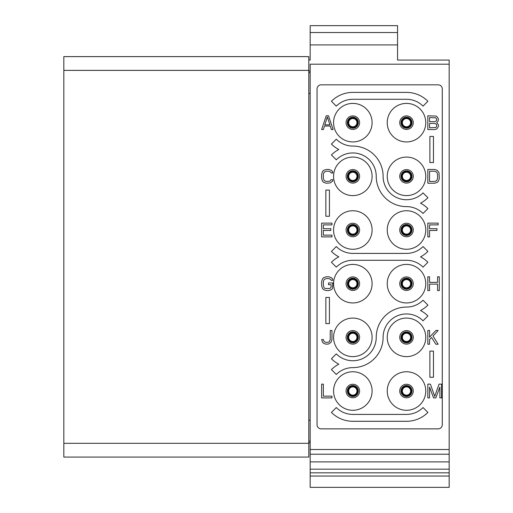 <?xml version="1.0" encoding="UTF-8"?>
<svg xmlns="http://www.w3.org/2000/svg" width="513" height="513" viewBox="0 0 513 513"><rect width="100%" height="100%" fill="white"/><g stroke="black" fill="none" stroke-linecap="round" stroke-linejoin="round"><path stroke-width="0.77" d="M449.164 476.045L310.173 476.045L310.173 487.35L449.164 487.35L449.164 472.832L310.173 472.832L310.173 461.892L449.164 461.892L449.164 469.164L310.173 469.164M310.173 476.045L310.173 472.832M449.164 472.832L449.164 469.164M310.173 449.503L449.164 449.503L449.164 64.183L310.173 64.183L310.173 461.892M310.173 93.43L308.794 93.43M310.173 71.063L308.794 71.063M310.173 72.609L308.794 72.609M310.173 420.256L308.794 420.256M310.173 442.623L308.794 442.623M310.173 441.077L308.794 441.077M308.794 56.616L308.794 457.077L63.836 457.077L63.836 56.616L308.794 56.616M406.501 333.219A4.13 4.13 0 0 1 410.631 337.349A4.13 4.13 0 0 1 406.501 341.478A4.13 4.13 0 0 1 402.372 337.349A4.13 4.13 0 0 1 406.501 333.219A4.13 4.13 0 0 0 402.372 337.349A4.13 4.13 0 0 0 406.501 341.478A4.13 4.13 0 0 0 410.631 337.349A4.13 4.13 0 0 0 406.501 333.219M406.501 332.533A4.816 4.816 0 0 0 401.685 337.349A4.816 4.816 0 0 0 406.501 342.165A4.816 4.816 0 0 0 411.317 337.349A4.816 4.816 0 0 0 406.501 332.533A4.816 4.816 0 0 1 411.317 337.349A4.816 4.816 0 0 1 406.501 342.165A4.816 4.816 0 0 1 401.685 337.349A4.816 4.816 0 0 1 406.501 332.533M406.501 331.847A5.502 5.502 0 0 0 400.999 337.349A5.502 5.502 0 0 0 406.501 342.851A5.502 5.502 0 0 0 412.003 337.349A5.502 5.502 0 0 0 406.501 331.847A5.502 5.502 0 0 1 412.003 337.349A5.502 5.502 0 0 1 406.501 342.851A5.502 5.502 0 0 1 400.999 337.349A5.502 5.502 0 0 1 406.501 331.847M406.501 318.086A19.263 19.263 0 0 0 387.232 337.349A19.263 19.263 0 0 0 406.501 356.618A19.263 19.263 0 0 0 425.764 337.349A19.263 19.263 0 0 0 406.501 318.086M442.283 88.954A4.13 4.13 0 0 0 438.153 84.825L321.176 84.825A4.13 4.13 0 0 0 317.053 88.954L317.053 424.732A4.13 4.13 0 0 0 321.176 428.862L438.153 428.862A4.13 4.13 0 0 0 442.283 424.732L442.283 88.954M352.829 371.752A19.263 19.263 0 0 0 333.565 391.021A19.263 19.263 0 0 0 352.829 410.285A19.263 19.263 0 0 0 372.098 391.021A19.263 19.263 0 0 0 352.829 371.752M352.829 318.086A19.263 19.263 0 0 0 333.565 337.349A19.263 19.263 0 0 0 352.829 356.618A19.263 19.263 0 0 0 372.098 337.349A19.263 19.263 0 0 0 352.829 318.086M352.829 264.413A19.263 19.263 0 0 0 333.565 283.676A19.263 19.263 0 0 0 352.829 302.946A19.263 19.263 0 0 0 372.098 283.676A19.263 19.263 0 0 0 352.829 264.413M352.829 210.74A19.263 19.263 0 0 0 333.565 230.01A19.263 19.263 0 0 0 352.829 249.273A19.263 19.263 0 0 0 372.098 230.01A19.263 19.263 0 0 0 352.829 210.74M352.829 157.074A19.263 19.263 0 0 0 333.565 176.337A19.263 19.263 0 0 0 352.829 195.607A19.263 19.263 0 0 0 372.098 176.337A19.263 19.263 0 0 0 352.829 157.074M352.829 103.402A19.263 19.263 0 0 0 333.565 122.671A19.263 19.263 0 0 0 352.829 141.934A19.263 19.263 0 0 0 372.098 122.671A19.263 19.263 0 0 0 352.829 103.402M406.501 371.752A19.263 19.263 0 0 0 387.232 391.021A19.263 19.263 0 0 0 406.501 410.285A19.263 19.263 0 0 0 425.764 391.021A19.263 19.263 0 0 0 406.501 371.752M406.501 264.413A19.263 19.263 0 0 0 387.232 283.676A19.263 19.263 0 0 0 406.501 302.946A19.263 19.263 0 0 0 425.764 283.676A19.263 19.263 0 0 0 406.501 264.413M406.501 210.74A19.263 19.263 0 0 0 387.232 230.01A19.263 19.263 0 0 0 406.501 249.273A19.263 19.263 0 0 0 425.764 230.01A19.263 19.263 0 0 0 406.501 210.74M406.501 157.074A19.263 19.263 0 0 0 387.232 176.337A19.263 19.263 0 0 0 406.501 195.607A19.263 19.263 0 0 0 425.764 176.337A19.263 19.263 0 0 0 406.501 157.074M406.501 103.402A19.263 19.263 0 0 0 387.232 122.671A19.263 19.263 0 0 0 406.501 141.934A19.263 19.263 0 0 0 425.764 122.671A19.263 19.263 0 0 0 406.501 103.402M449.164 64.183L449.164 60.053L397.556 60.053L397.556 46.292M308.794 60.053L310.173 60.053L310.173 46.292M449.164 449.503L449.164 461.892M397.556 60.053L397.556 44.913L310.173 44.913L310.173 60.053M310.173 32.531L310.173 25.65L397.556 25.65L397.556 32.531L310.173 32.531L310.173 44.913M397.556 44.913L397.556 32.531M352.829 385.513A5.502 5.502 0 0 0 347.327 391.021A5.502 5.502 0 0 0 352.829 396.523A5.502 5.502 0 0 0 358.337 391.021A5.502 5.502 0 0 0 352.829 385.513M352.829 386.206A4.816 4.816 0 0 1 357.644 391.021A4.816 4.816 0 0 1 352.829 395.837A4.816 4.816 0 0 1 348.013 391.021A4.816 4.816 0 0 1 352.829 386.206M352.829 386.892A4.13 4.13 0 0 1 356.958 391.021A4.13 4.13 0 0 1 352.829 395.145A4.13 4.13 0 0 1 348.705 391.021A4.13 4.13 0 0 1 352.829 386.892M352.829 331.847A5.502 5.502 0 0 0 347.327 337.349A5.502 5.502 0 0 0 352.829 342.851A5.502 5.502 0 0 0 358.337 337.349A5.502 5.502 0 0 0 352.829 331.847M352.829 332.533A4.816 4.816 0 0 1 357.644 337.349A4.816 4.816 0 0 1 352.829 342.165A4.816 4.816 0 0 1 348.013 337.349A4.816 4.816 0 0 1 352.829 332.533M352.829 333.219A4.13 4.13 0 0 1 356.958 337.349A4.13 4.13 0 0 1 352.829 341.478A4.13 4.13 0 0 1 348.705 337.349A4.13 4.13 0 0 1 352.829 333.219M352.829 278.174A5.502 5.502 0 0 0 347.327 283.676A5.502 5.502 0 0 0 352.829 289.185A5.502 5.502 0 0 0 358.337 283.676A5.502 5.502 0 0 0 352.829 278.174M352.829 278.86A4.816 4.816 0 0 1 357.644 283.676A4.816 4.816 0 0 1 352.829 288.498A4.816 4.816 0 0 1 348.013 283.676A4.816 4.816 0 0 1 352.829 278.86M352.829 279.553A4.13 4.13 0 0 1 356.958 283.676A4.13 4.13 0 0 1 352.829 287.806A4.13 4.13 0 0 1 348.705 283.676A4.13 4.13 0 0 1 352.829 279.553M352.829 224.502A5.502 5.502 0 0 0 347.327 230.01A5.502 5.502 0 0 0 352.829 235.512A5.502 5.502 0 0 0 358.337 230.01A5.502 5.502 0 0 0 352.829 224.502M352.829 225.194A4.816 4.816 0 0 1 357.644 230.01A4.816 4.816 0 0 1 352.829 234.826A4.816 4.816 0 0 1 348.013 230.01A4.816 4.816 0 0 1 352.829 225.194M352.829 225.88A4.13 4.13 0 0 1 356.958 230.01A4.13 4.13 0 0 1 352.829 234.14A4.13 4.13 0 0 1 348.705 230.01A4.13 4.13 0 0 1 352.829 225.88M352.829 170.835A5.502 5.502 0 0 0 347.327 176.337A5.502 5.502 0 0 0 352.829 181.846A5.502 5.502 0 0 0 358.337 176.337A5.502 5.502 0 0 0 352.829 170.835M352.829 171.522A4.816 4.816 0 0 1 357.644 176.337A4.816 4.816 0 0 1 352.829 181.153A4.816 4.816 0 0 1 348.013 176.337A4.816 4.816 0 0 1 352.829 171.522M352.829 172.208A4.13 4.13 0 0 1 356.958 176.337A4.13 4.13 0 0 1 352.829 180.467A4.13 4.13 0 0 1 348.705 176.337A4.13 4.13 0 0 1 352.829 172.208M352.829 117.163A5.502 5.502 0 0 0 347.327 122.671A5.502 5.502 0 0 0 352.829 128.173A5.502 5.502 0 0 0 358.337 122.671A5.502 5.502 0 0 0 352.829 117.163M352.829 117.855A4.816 4.816 0 0 1 357.644 122.671A4.816 4.816 0 0 1 352.829 127.487A4.816 4.816 0 0 1 348.013 122.671A4.816 4.816 0 0 1 352.829 117.855M352.829 118.541A4.13 4.13 0 0 1 356.958 122.671A4.13 4.13 0 0 1 352.829 126.794A4.13 4.13 0 0 1 348.705 122.671A4.13 4.13 0 0 1 352.829 118.541M406.501 385.513A5.502 5.502 0 0 0 400.999 391.021A5.502 5.502 0 0 0 406.501 396.523A5.502 5.502 0 0 0 412.003 391.021A5.502 5.502 0 0 0 406.501 385.513M406.501 386.206A4.816 4.816 0 0 1 411.317 391.021A4.816 4.816 0 0 1 406.501 395.837A4.816 4.816 0 0 1 401.685 391.021A4.816 4.816 0 0 1 406.501 386.206M406.501 386.892A4.13 4.13 0 0 1 410.631 391.021A4.13 4.13 0 0 1 406.501 395.145A4.13 4.13 0 0 1 402.372 391.021A4.13 4.13 0 0 1 406.501 386.892M406.501 278.174A5.502 5.502 0 0 0 400.999 283.676A5.502 5.502 0 0 0 406.501 289.185A5.502 5.502 0 0 0 412.003 283.676A5.502 5.502 0 0 0 406.501 278.174M406.501 278.86A4.816 4.816 0 0 1 411.317 283.676A4.816 4.816 0 0 1 406.501 288.498A4.816 4.816 0 0 1 401.685 283.676A4.816 4.816 0 0 1 406.501 278.86M406.501 279.553A4.13 4.13 0 0 1 410.631 283.676A4.13 4.13 0 0 1 406.501 287.806A4.13 4.13 0 0 1 402.372 283.676A4.13 4.13 0 0 1 406.501 279.553M406.501 224.502A5.502 5.502 0 0 0 400.999 230.01A5.502 5.502 0 0 0 406.501 235.512A5.502 5.502 0 0 0 412.003 230.01A5.502 5.502 0 0 0 406.501 224.502M406.501 225.194A4.816 4.816 0 0 1 411.317 230.01A4.816 4.816 0 0 1 406.501 234.826A4.816 4.816 0 0 1 401.685 230.01A4.816 4.816 0 0 1 406.501 225.194M406.501 225.88A4.13 4.13 0 0 1 410.631 230.01A4.13 4.13 0 0 1 406.501 234.14A4.13 4.13 0 0 1 402.372 230.01A4.13 4.13 0 0 1 406.501 225.88M406.501 170.835A5.502 5.502 0 0 0 400.999 176.337A5.502 5.502 0 0 0 406.501 181.846A5.502 5.502 0 0 0 412.003 176.337A5.502 5.502 0 0 0 406.501 170.835M406.501 171.522A4.816 4.816 0 0 1 411.317 176.337A4.816 4.816 0 0 1 406.501 181.153A4.816 4.816 0 0 1 401.685 176.337A4.816 4.816 0 0 1 406.501 171.522M406.501 172.208A4.13 4.13 0 0 1 410.631 176.337A4.13 4.13 0 0 1 406.501 180.467A4.13 4.13 0 0 1 402.372 176.337A4.13 4.13 0 0 1 406.501 172.208M406.501 117.163A5.502 5.502 0 0 0 400.999 122.671A5.502 5.502 0 0 0 406.501 128.173A5.502 5.502 0 0 0 412.003 122.671A5.502 5.502 0 0 0 406.501 117.163M406.501 117.855A4.816 4.816 0 0 1 411.317 122.671A4.816 4.816 0 0 1 406.501 127.487A4.816 4.816 0 0 1 401.685 122.671A4.816 4.816 0 0 1 406.501 117.855M406.501 118.541A4.13 4.13 0 0 1 410.631 122.671A4.13 4.13 0 0 1 406.501 126.794A4.13 4.13 0 0 1 402.372 122.671A4.13 4.13 0 0 1 406.501 118.541M338.811 149.501A30.273 30.273 0 0 0 331.424 154.932L336.291 159.799A23.393 23.393 0 0 1 376.228 176.273A30.273 30.273 0 0 0 406.501 206.617A23.393 23.393 0 0 1 423.045 213.466L427.906 208.599A30.273 30.273 0 0 0 420.519 203.174A30.273 30.273 0 0 0 427.906 197.749L423.045 192.882A23.393 23.393 0 0 1 383.108 176.337A30.273 30.273 0 0 0 352.829 146.064A23.393 23.393 0 0 1 336.291 139.209L331.424 144.076A30.273 30.273 0 0 0 338.811 149.501M439.872 397.902L441.59 397.902L441.59 384.141L439.013 384.141L434.71 396.434L430.413 384.141L427.829 384.141L427.829 397.902L429.554 397.902L429.554 387.065L433.568 397.902L435.858 397.902L439.872 387.065L439.872 397.902M429.554 290.557L429.554 284.119L437.576 284.119L437.576 290.557L439.301 290.557L439.301 276.796L437.576 276.796L437.576 282.362L429.554 282.362L429.554 276.796L427.829 276.796L427.829 290.557L429.554 290.557M332.822 179.704L331.097 179.704L329.955 181.172L326.223 181.461L324.216 180.582L323.357 178.537L323.357 174.144L324.216 172.092L326.223 171.214L328.807 171.214L330.814 172.092L331.097 172.971L332.822 172.971L332.533 171.509L331.385 170.335L328.807 169.457L326.223 169.457L323.645 170.335L322.497 171.509L321.638 174.144L321.638 178.537L322.497 181.172L323.645 182.339L326.223 183.218L330.237 182.929L332.533 181.172L332.822 179.704M331.962 235.134L323.357 235.134L323.357 230.446L330.814 230.446L330.814 228.689L323.357 228.689L323.357 224.886L331.962 224.886L331.962 223.129L321.638 223.129L321.638 236.891L331.962 236.891L331.962 235.134M427.906 101.26A30.273 30.273 0 0 0 406.501 92.391L352.829 92.391A30.273 30.273 0 0 0 331.424 101.26L336.291 106.127A23.393 23.393 0 0 1 352.829 99.272L406.501 99.272A23.393 23.393 0 0 1 423.045 106.127L427.906 101.26M352.829 253.403A23.393 23.393 0 0 1 336.291 246.554L331.424 251.415A30.273 30.273 0 0 0 338.811 256.846A30.273 30.273 0 0 0 331.424 262.271L336.291 267.138A23.393 23.393 0 0 1 352.829 260.283L406.501 260.283A23.393 23.393 0 0 1 423.045 267.138L427.906 262.271A30.273 30.273 0 0 0 420.519 256.846A30.273 30.273 0 0 0 427.906 251.415L423.045 246.554A23.393 23.393 0 0 1 406.501 253.403L352.829 253.403M352.829 421.295L406.501 421.295A30.273 30.273 0 0 0 427.906 412.426L423.045 407.559A23.393 23.393 0 0 1 406.501 414.414L352.829 414.414A23.393 23.393 0 0 1 336.291 407.559L331.424 412.426A30.273 30.273 0 0 0 352.829 421.295M336.291 374.477A23.393 23.393 0 0 1 352.829 367.622A30.273 30.273 0 0 0 383.108 337.349A23.393 23.393 0 0 1 423.045 320.805L427.906 315.944A30.273 30.273 0 0 0 420.519 310.512A30.273 30.273 0 0 0 427.913 305.088L423.045 300.22A23.393 23.393 0 0 1 406.501 307.075A30.273 30.273 0 0 0 376.228 337.349A23.393 23.393 0 0 1 336.291 353.893L331.424 358.76A30.273 30.273 0 0 0 338.811 364.185A30.273 30.273 0 0 0 331.424 369.61L336.291 374.477M331.385 277.674L328.807 276.796L326.223 276.796L323.645 277.674L322.497 278.848L321.638 281.483L321.638 285.876L322.497 288.511L323.645 289.678L326.223 290.557L328.807 290.557L331.385 289.678L332.533 288.511L332.822 282.945L328.519 282.945L328.519 284.702L331.097 284.702L331.097 287.049L329.955 288.511L325.075 288.511L324.216 287.928L323.357 285.876L323.357 281.483L324.216 279.431L326.223 278.553L328.807 278.553L330.814 279.431L331.097 280.31L332.822 280.31L332.533 278.848L331.385 277.674M323.645 340.715L323.357 339.548L321.638 339.548L322.497 342.177L323.645 343.351L326.223 344.229L328.807 343.934L331.097 342.177L331.962 339.548L331.962 330.468L330.237 330.468L330.237 339.548L329.378 341.594L328.519 342.177L326.223 342.472L324.216 341.594L323.645 340.715M436.717 122.524L438.153 121.062L438.442 119.01L437.294 116.958L436.146 116.079L427.829 115.791L427.829 129.552L434.71 129.552L436.146 129.257L437.294 128.378L438.442 126.326L438.442 124.864L436.717 122.524M429.554 117.548L435.858 117.836L436.717 119.305L436.435 120.767L434.998 121.645L429.554 121.645L429.554 117.548M436.717 125.159L436.435 126.916L435.858 127.5L429.554 127.795L429.554 123.402L434.998 123.402L436.435 124.281L436.717 125.159M434.71 169.457L427.829 169.457L427.829 183.218L434.71 183.218L437.294 182.339L438.442 181.172L439.301 178.537L439.013 172.676L437.294 170.335L434.71 169.457M429.554 171.214L434.71 171.214L436.717 172.092L437.576 174.144L437.576 178.537L436.717 180.582L434.71 181.461L429.554 181.461L429.554 171.214M429.554 236.891L429.554 230.446L437.005 230.446L437.005 228.689L429.554 228.689L429.554 224.886L438.153 224.886L438.153 223.129L427.829 223.129L427.829 236.891L429.554 236.891M326.223 115.791L321.638 129.552L323.357 129.552L324.505 126.038L330.237 126.038L331.385 129.552L333.104 129.552L328.519 115.791L326.223 115.791M327.371 116.958L329.955 124.864L324.793 124.864L327.371 116.958M321.638 384.141L321.638 397.902L331.962 397.902L331.962 396.145L323.357 396.145L323.357 384.141L321.638 384.141M429.554 344.229L429.554 339.548L431.561 337.496L435.858 344.229L438.153 344.229L432.991 336.034L438.153 330.468L435.858 330.468L429.554 337.201L429.554 330.468L427.829 330.468L427.829 344.229L429.554 344.229M433.466 162.576L433.466 136.432L429.894 136.432L429.894 162.576L433.466 162.576M329.436 190.099L325.864 190.099L325.864 216.249L329.436 216.249L329.436 190.099M429.894 351.11L429.894 377.26L433.466 377.26L433.466 351.11L429.894 351.11M329.436 297.444L325.864 297.444L325.864 323.588L329.436 323.588L329.436 297.444M63.836 70.377L308.794 70.377M63.836 443.315L308.794 443.315M406.501 330.59A6.759 6.759 0 0 0 399.742 337.349A6.759 6.759 0 0 0 406.501 344.108A6.759 6.759 0 0 0 413.26 337.349A6.759 6.759 0 0 0 406.501 330.59M310.173 454.223L449.164 454.223M352.829 384.256A6.759 6.759 0 0 1 359.594 391.021A6.759 6.759 0 0 1 352.829 397.78A6.759 6.759 0 0 1 346.07 391.021A6.759 6.759 0 0 1 352.829 384.256M352.829 330.59A6.759 6.759 0 0 1 359.594 337.349A6.759 6.759 0 0 1 352.829 344.108A6.759 6.759 0 0 1 346.07 337.349A6.759 6.759 0 0 1 352.829 330.59M352.829 276.917A6.759 6.759 0 0 1 359.594 283.676A6.759 6.759 0 0 1 352.829 290.441A6.759 6.759 0 0 1 346.07 283.676A6.759 6.759 0 0 1 352.829 276.917M352.829 223.251A6.759 6.759 0 0 1 359.594 230.01A6.759 6.759 0 0 1 352.829 236.769A6.759 6.759 0 0 1 346.07 230.01A6.759 6.759 0 0 1 352.829 223.251M352.829 169.579A6.759 6.759 0 0 1 359.594 176.337A6.759 6.759 0 0 1 352.829 183.103A6.759 6.759 0 0 1 346.07 176.337A6.759 6.759 0 0 1 352.829 169.579M352.829 115.906A6.759 6.759 0 0 1 359.594 122.671A6.759 6.759 0 0 1 352.829 129.43A6.759 6.759 0 0 1 346.07 122.671A6.759 6.759 0 0 1 352.829 115.906M406.501 384.256A6.759 6.759 0 0 1 413.26 391.021A6.759 6.759 0 0 1 406.501 397.78A6.759 6.759 0 0 1 399.742 391.021A6.759 6.759 0 0 1 406.501 384.256M406.501 276.917A6.759 6.759 0 0 1 413.26 283.676A6.759 6.759 0 0 1 406.501 290.441A6.759 6.759 0 0 1 399.742 283.676A6.759 6.759 0 0 1 406.501 276.917M406.501 223.251A6.759 6.759 0 0 1 413.26 230.01A6.759 6.759 0 0 1 406.501 236.769A6.759 6.759 0 0 1 399.742 230.01A6.759 6.759 0 0 1 406.501 223.251M406.501 169.579A6.759 6.759 0 0 1 413.26 176.337A6.759 6.759 0 0 1 406.501 183.103A6.759 6.759 0 0 1 399.742 176.337A6.759 6.759 0 0 1 406.501 169.579M406.501 115.906A6.759 6.759 0 0 1 413.26 122.671A6.759 6.759 0 0 1 406.501 129.43A6.759 6.759 0 0 1 399.742 122.671A6.759 6.759 0 0 1 406.501 115.906"/></g></svg>
